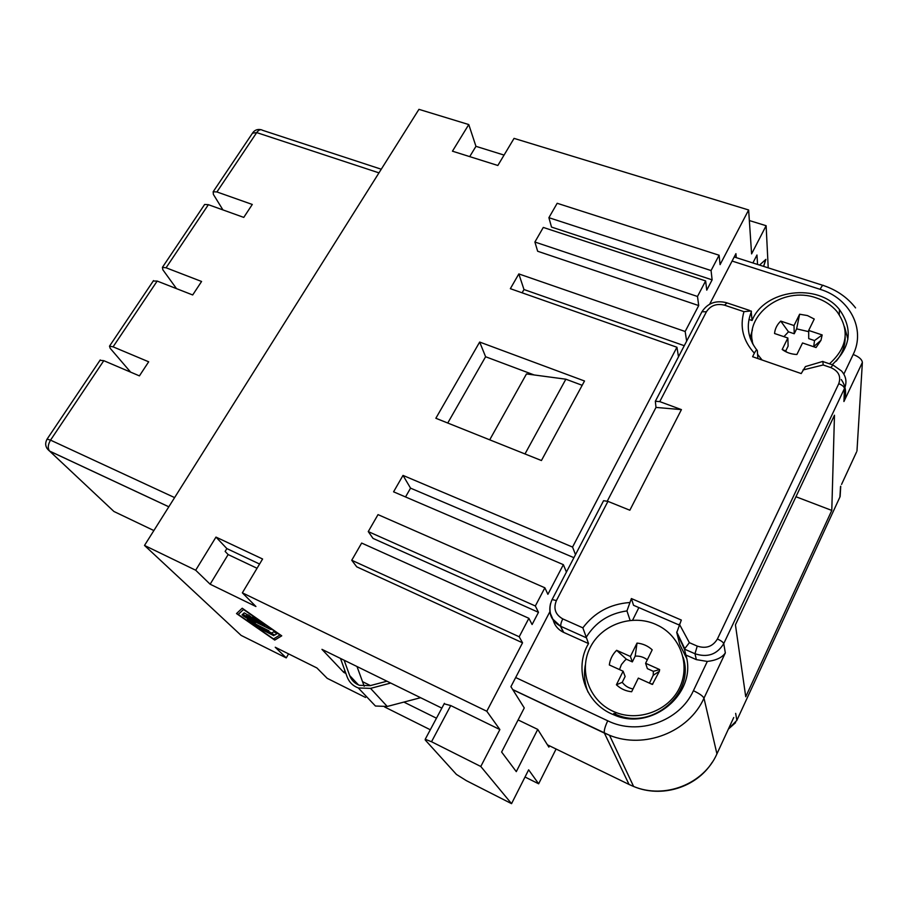 <?xml version="1.0" encoding="UTF-8"?>
<svg xmlns="http://www.w3.org/2000/svg" width="913" height="913" viewBox="0 0 913 913"><rect width="100%" height="100%" fill="white"/><g stroke="black" fill="none" stroke-linecap="round" stroke-linejoin="round"><path stroke-width="1.37" d="M365.554 697.464L327.208 678.336L316.914 667.962L275.247 647.249L286.248 657.896L241.112 635.391L144.505 545.438L418.941 109.343L468.768 124.556L475.958 146.331L504.067 155.084M444.14 703.82L450.748 705.566L499.879 729.555L480.786 766.486L511.554 803.657L528.65 769.819L538.647 783.799L525.021 777.009M430.297 729.761L384.624 706.97M344.84 670.519L343.79 672.402L345.89 673.44M362.518 681.657L370.438 685.572M403.866 702.086L436.46 718.2M343.79 672.402L321.958 649.348L441.846 708.123M257.044 568.274L228.136 554.568L225.134 551.418L226.858 548.587L215.982 537.095L195.679 570.226L210.138 584.217L255.925 606.506L242.356 592.834L486.8 711.25L499.879 729.555M195.679 570.226L144.505 545.438M281.74 635.836L242.219 608.218L236.513 613.57L274.733 640.093L281.74 635.836M584.514 380.995L479.667 342.055L435.855 418.268L541.432 460.529L584.514 380.995M698.707 305.57L697.498 296.474L534.892 242.025L537.654 251.246L698.707 305.57L685.161 331.499L518.835 273.923L510.356 288.679L676.932 347.248L678.507 356.766M697.498 296.474L705.635 280.93L706.753 290.151L712.129 279.857L551.509 227.075L548.896 217.682L557.181 203.279L719.102 255.229L711.067 270.556L548.896 217.682M719.102 255.229L720.072 264.656L748.637 209.979L514.053 138.377L497.847 165.481L452.449 151.181L468.768 124.556M215.982 537.095L262.59 558.996L242.356 592.834M486.8 711.25L522.544 642.809L356.732 566.825L351.745 560.262L361.651 543.064L528.878 618.306L519.2 636.772L522.544 642.809M528.878 618.306L532.096 624.526L538.476 612.326L373.018 538.396L368.259 531.583L378.016 514.624L544.867 587.789L547.891 594.306L563.367 564.668L393.571 491.822L403.01 475.411L572.554 547.07L676.932 347.248M749.345 220.547L766.121 225.716L751.593 253.894L748.637 209.979M489.71 439.826L526.481 373.931L565.855 379.203L524.986 453.955M534.139 374.958L485.602 356.743L479.667 342.055M447.747 423.027L485.602 356.743M752.894 262.955L756.968 255.001L757.562 264.439M286.248 657.896L288.565 653.879M538.647 783.799L556.085 749.014M582.186 385.297L565.855 379.203M766.121 225.716L768.221 267.863M711.067 270.556L712.129 279.857M243.543 609.519L279.971 634.969L273.546 638.929L238.225 614.415L243.6 609.439L238.225 614.415M253.997 624.287L273.854 634.683L274.836 635.037L277.016 633.668L273.786 631.75L271.777 633.063L253.997 624.287M243.086 615.819L250.755 620.589L247.103 619.824L249.306 621.388L267.954 630.575L252.045 622.13L255.343 622.849L248.245 618.432L271.013 629.514L242.013 614.871M245.129 615.67L264.416 624.686L252.684 617.005L260.125 622.426L254.795 619.801L248.45 614.928L251.76 618.306L246.453 615.704L247.491 614.803L244.239 612.863L242.858 614.095L245.129 615.67L242.892 614.061M259.897 628.395L273.774 635.71L259.897 628.395M281.695 635.813L274.779 640.013L236.581 613.513M279.971 634.969L243.6 609.439M253.061 623.944L273.9 634.603L274.904 634.957L277.016 633.668M247.115 619.813L268.958 630.849M255.115 622.712L252.045 622.13M270.031 629.16L248.245 618.432M270.077 629.08L271.013 629.514M250.755 620.589L243.132 615.75M264.028 624.96L245.175 615.59M264.074 624.88L265.01 625.314M252.696 617.005L260.125 622.426M248.473 614.928L251.76 618.306M247.503 614.757L246.453 615.704M258.961 628.053L273.774 635.71M765.756 259.497L763.565 266.368M763.656 266.391L765.881 259.383L759.548 265.078M475.958 146.331L469.716 156.614M226.858 548.587L259.577 564.04M549.831 611.801L510.915 686.69L524.267 707.94L501.614 752.027L516.29 771.633L537.746 729.407L518.105 719.935M537.746 729.407L548.873 747.119L549.523 745.83M736.255 257.626L735.924 253.666L709.686 304.155M208.369 204.683L204.638 204.466L162.411 267.361L166.075 267.783L208.369 204.683L243.771 217.397L252.285 204.455L216.917 191.947L213.163 191.753L213.391 194.423L222.943 209.922M162.411 267.361L162.845 269.769L176.506 288.634M166.075 267.783L201.579 281.478L192.689 294.967L157.173 281.067L153.224 281.033M174.611 497.596L50.535 440.134L103.797 360.681L139.415 375.882L148.682 361.799L113.086 346.837L109.503 346.153L110.176 348.287L130.627 372.127M103.797 360.681L99.996 360.304M856.52 452.061L841.558 484.404M733.755 717.481L716.933 753.864L703.98 698.171C688.881 732.089 644.304 749.527 609.519 735.285L604.349 732.979C603.915 730.617 605.045 726.554 607.727 720.791C638.084 735.969 679.706 721.441 693.412 690.707C699.426 693.583 702.953 696.071 703.98 698.171L725.333 652.898C722.194 657.565 716.191 660.407 707.313 661.434L696.345 659.631L685.868 655.02L684.396 649.097L694.987 653.742L696.345 659.631M855.561 307.898C847.504 297.535 836.867 290.106 823.652 285.586C823.047 284.651 821.871 285.906 820.114 289.33C849.547 298.106 865.946 328.977 853.176 354.495C858.905 356.721 861.975 359.38 862.374 362.45L843.932 401.526C846.796 393.56 845.917 386.233 841.272 379.557M843.932 401.526L844.457 388.55C847.138 382.216 846.168 376.361 841.535 370.986L832.987 365.006L830.773 367.574L823.161 364.972L822.864 361.4L805.437 366.581L801.203 373.565L752.597 356.721L754.366 353.194C755.964 350.136 756.945 349.268 757.322 350.592L757.87 358.547M754.366 353.194C743.079 340.777 739.61 326.934 743.958 311.675L751.114 310.945L752.084 320.486C764.067 289.512 818.356 282.368 839.435 309.564C853.199 329 850.779 347.385 832.177 364.732M847.88 339.259L844.582 326.911M752.403 329.878L750.098 337.844M745.738 696.733L735.433 624.823L834.471 415.232L831.789 510.424L745.738 696.733M795.953 496.74L831.789 510.424M630.107 620.361L626.946 610.911L631.385 598.551L633.531 605.285L678.964 624.926M638.872 607.59L632.606 620.167M830.773 367.574C838.591 371.043 841.25 376.418 838.762 383.7L717.413 638.986C712.768 646.598 706.046 648.972 697.235 646.096L689.372 642.672L684.396 649.097L676.761 632.572L681.315 620.053L631.385 598.551M629.388 602.546C609.93 604.098 594.42 612.532 582.859 627.847L588.543 643.574C573.478 668.396 585.359 703.912 613.684 714.753C651.426 732.089 697.692 693.378 685.868 655.02M676.761 632.572L679.82 644.589L686.565 658.205M588.018 692.088C584.56 683.289 583.669 674.285 585.313 665.041M612.749 711.136L614.871 712.072C638.278 721.909 668.076 711.033 679.204 688.505C690.616 666.102 681.098 637.639 659.254 626.09L655.511 624.275C631.796 613.821 601.633 624.56 590.255 647.385C578.534 670.062 588.645 700.043 612.749 711.136M613.764 713.464L615.876 714.388C651.722 731.039 695.489 693.469 683.141 657.292M623.111 671.215L616.412 684.784C620.623 688.801 625.713 691.118 631.648 691.757L638.335 678.108L652.373 684.465L659.369 671.283L659.62 669.549L645.605 663.283L652.202 649.816C647.933 645.902 642.878 643.654 637.023 643.094L630.404 656.47L616.629 650.307C612.497 654.404 610.055 659.289 609.325 664.961L623.111 671.215L625.131 676.487L622.255 682.319C624.937 685.88 628.521 688.094 633.017 688.961M649.451 683.141L653.183 675.312L653.388 671.34L647.385 668.647L645.605 663.283M647.294 659.825C643.756 657.086 639.716 655.854 635.186 656.116L632.332 661.891L626.398 659.22L624.949 660.35L621.445 664.538L619.493 669.571M616.412 684.784L622.255 682.319M630.404 656.47L632.332 661.891M616.629 650.307L626.398 659.22M635.186 656.116L637.023 643.094M653.388 671.34L659.62 669.549M749.493 310.397L727.01 302.899L724.5 305.159C716.591 303.276 710.565 305.478 706.422 311.778L659.757 401.617L681.429 409.617L629.844 510.23L607.932 501.374L603.584 500.701L603.219 501.385M748.968 319.436L752.084 320.486M588.543 643.574L563.321 632.23C557.843 629.468 554.396 625.188 553.004 619.391M705.635 280.93L543.292 227.428L534.892 242.025M785.682 351.049L782.19 349.474C786.367 352.578 791.263 354.244 796.889 354.495L802.538 342.968L816.051 347.533L820.958 340.355L822.168 334.945L808.678 330.438L814.248 319.048L807.446 315.567L799.628 314.22L794.025 325.542L780.741 321.102C777.043 324.674 774.977 328.806 774.555 333.507L787.862 338.004L788.113 346.118L785.682 351.049L786.96 352.27M813.7 346.735L814.51 340.572L822.168 334.945M808.678 330.438L808.724 338.62L814.51 340.572M808.678 331.659L796.627 328.863L799.628 314.22M780.741 321.102L788.49 331.818L794.219 333.747L796.627 328.863M788.49 331.818L783.925 336.68M518.835 273.923L523.982 289.535L684.271 345.707M522.11 292.822L523.982 289.535M566.425 572.063L563.367 564.668M685.161 331.499L686.644 341.154M538.476 612.326L535.338 605.981L544.867 587.789M572.554 547.07L575.498 554.648M210.138 584.217L228.136 554.568M573.912 557.683L410.553 488.147L403.01 475.411M405.532 496.946L410.553 488.147M519.2 636.772L351.745 560.262M535.338 605.981L368.259 531.583M480.786 766.486L431.518 741.733L425.218 739.279L425.241 740.009L456.432 774.418L466.36 780.649L511.554 803.657M607.293 501.123L655.99 407.415L655.34 401.275L659.757 401.617M681.429 409.617L655.99 407.415M836.148 361.217C842.243 353.936 845.244 345.901 845.164 337.114M829.461 363.808C847.549 347.465 850.014 329.992 836.856 311.401C831.503 305.159 824.61 300.651 816.165 297.866C783 285.815 743.422 314.974 753.157 344.658M782.19 349.474L787.862 338.004M757.585 354.358L762.07 359.996M794.025 325.542L794.219 333.747M344.144 660.225L349.69 675.586C351.471 680.265 354.712 683.506 359.414 685.298L370.085 685.663L386.952 681.212M356.994 666.524L364.207 686.268M390.707 683.05L370.552 688.379L358.318 687.968C352.886 685.903 349.143 682.171 347.088 676.761L340.492 658.433M420.585 697.703L387.238 706.457L375.437 706.023L358.318 687.968M752.198 339.967L752.415 343.299M547.423 744.814L629.582 784.712M153.863 530.556L113.931 511.485L49.679 451.159L168.814 506.806M216.917 191.947L256.701 132.59L252.49 133.184M113.086 346.837L157.173 281.067M100.236 359.95L47.077 439.13L50.535 440.134C47.875 444.688 47.556 448.34 49.599 451.079L46.894 448.272M381.257 169.225L262.522 130.285C260.673 129.053 258.733 129.817 256.701 132.59L378.963 172.865M168.825 506.783L49.599 451.079C45.456 447.724 44.611 443.741 47.077 439.13L46.894 439.404M840.531 486.618L839.892 497.094M840.736 486.184L840.131 496.558L736.688 720.711M728.506 728.836L736.848 720.38L735.661 713.373M712.174 762.344C696.368 787.531 661.457 798.327 633.611 786.47L629.057 784.461L604.395 733.093L512.786 689.68M512.718 689.555L609.519 735.285L633.611 786.47C664.481 799.446 703.718 784.153 716.933 753.864L716.694 754.378M862.374 362.45L856.965 451.079M844.251 393.583L845.415 394.678M853.176 354.495L843.852 374.113M756.763 349.919C747.69 337.924 745.91 325.165 751.445 311.63M697.235 646.096L694.987 653.742C707.541 657.851 717.127 654.473 723.747 643.597C723.176 642.216 721.065 640.675 717.413 638.986M626.946 610.911C608.937 613.479 595.287 622.392 585.998 637.628L560.89 626.375C560.491 624.812 561.107 622.324 562.75 618.888C555.332 614.632 553.21 608.526 556.405 600.571L552.114 599.556L551.84 600.103M607.932 501.374L556.405 600.571M689.372 642.672L679.34 624.127M563.698 632.412L560.514 626.204C551.52 621.102 548.188 613.57 550.528 603.607M450.748 705.566L431.518 741.733M820.114 289.33L732.089 261.05M515.674 677.537L607.727 720.791M823.161 364.972L802.949 369.982M724.5 305.159L743.958 311.675M582.859 627.847L562.75 618.888M725.333 652.898L723.747 643.597L844.457 388.55C844.171 386.713 842.277 385.092 838.762 383.7M707.313 661.434L693.412 690.707M706.422 311.778L701.96 311.732L701.469 312.68M358.489 684.933L349.69 675.586M387.238 706.457L370.552 688.379M260.913 129.68C257.603 129.007 254.932 129.977 252.89 132.59L213.163 191.753M153.521 280.599L109.503 346.153M728.391 729.088L735.581 722.662M839.435 309.564L839.275 314.597M615.876 714.388L614.871 712.072M603.584 500.701L552.114 599.556C549.991 604.064 549.443 608.731 550.448 613.559L552.879 619.197L560.514 626.204L563.321 632.23M653.183 675.312L659.369 671.283M651.072 683.883L652.932 683.905M684.533 648.219L676.716 632.001M444.403 703.33L425.218 739.279M822.875 285.347L734.2 256.975M822.91 361.571L832.542 364.858M655.34 401.275L701.96 311.732C707.701 303.105 715.86 300.092 726.428 302.694M813.768 346.552L820.958 340.355"/></g></svg>
